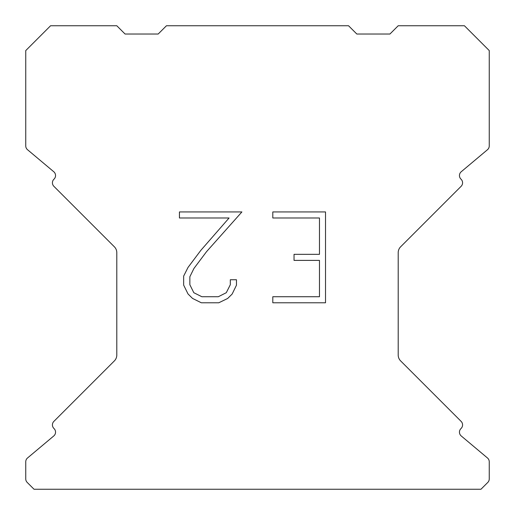 <?xml version="1.0" encoding="UTF-8"?>
<svg xmlns="http://www.w3.org/2000/svg" width="515" height="515" viewBox="0 0 515 515"><rect width="100%" height="100%" fill="white"/><g stroke="black" fill="none" stroke-linecap="round" stroke-linejoin="round"><path stroke-width="0.77" d="M319.467 296.73L319.467 260.39L294.039 260.39L294.039 254.333L319.467 254.333L319.467 217.993L272.802 217.993L272.802 211.935L325.525 211.935L325.525 302.781L272.802 302.781L272.802 296.73L319.467 296.73M236.462 279.748L236.462 285.194L232.143 294.065L227.649 298.475L218.778 302.781L201.333 302.781L192.52 298.404L188.026 293.968L183.649 285.104L183.649 276.111L188.026 267.42L200.856 250.329L229.072 217.993L179.445 217.993L179.445 211.935L241.902 211.935L206.534 251.668L193.936 268.463L189.855 276.748L189.855 284.724L193.82 292.713L201.861 296.73L218.309 296.73L226.291 292.7L230.314 284.724L230.314 279.748L236.462 279.748M348.546 25.75L166.454 25.75L158.176 34.029L125.074 34.029L116.796 25.75L50.579 25.75L25.75 50.579L25.75 145.912A4.963 4.963 0 0 0 27.527 149.717L53.772 171.746A4.963 4.963 0 0 1 54.094 179.059L53.875 179.284A4.963 4.963 0 0 0 53.875 186.308L114.369 246.801A8.279 8.279 0 0 1 116.796 252.653L116.796 355.047A8.279 8.279 0 0 1 114.369 360.899L53.875 421.392A4.963 4.963 0 0 0 53.875 428.416L54.094 428.641A4.963 4.963 0 0 1 53.772 435.954L27.527 457.983A4.963 4.963 0 0 0 25.75 461.788L25.75 478.918A4.963 4.963 0 0 0 27.205 482.426L34.029 489.25L480.971 489.25L487.795 482.426A4.963 4.963 0 0 0 489.25 478.918L489.25 461.788A4.963 4.963 0 0 0 487.473 457.983L461.228 435.954A4.963 4.963 0 0 1 460.906 428.641L461.125 428.416A4.963 4.963 0 0 0 461.125 421.392L400.631 360.899A8.279 8.279 0 0 1 398.204 355.047L398.204 252.653A8.279 8.279 0 0 1 400.631 246.801L461.125 186.308A4.963 4.963 0 0 0 461.125 179.284L460.906 179.059A4.963 4.963 0 0 1 461.228 171.746L487.473 149.717A4.963 4.963 0 0 0 489.25 145.912L489.25 50.579L464.421 25.75L398.204 25.75L389.926 34.029L356.824 34.029L348.546 25.75"/></g></svg>
